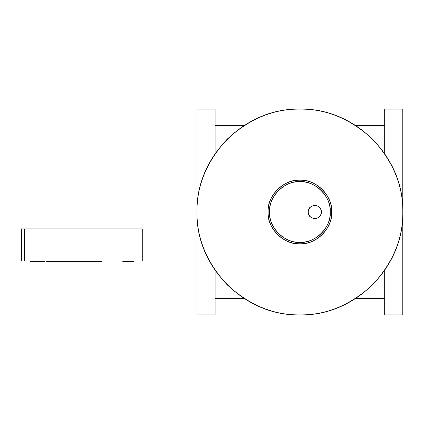 <?xml version="1.0" encoding="UTF-8"?>
<svg xmlns="http://www.w3.org/2000/svg" width="424" height="424" viewBox="0 0 424 424"><rect width="100%" height="100%" fill="white"/><g stroke="black" fill="none" stroke-linecap="round" stroke-linejoin="round"><path stroke-width="0.64" d="M215.106 109.1L215.106 153.695L215.106 109.1L196.996 109.1L196.996 212C195.581 266.988 244.913 316.32 299.901 314.899C354.883 316.32 404.215 266.988 402.8 212C404.215 266.988 354.883 316.32 299.901 314.899C244.913 316.32 195.581 266.988 196.996 212C195.581 157.013 244.913 107.68 299.901 109.1C354.883 107.68 404.215 157.013 402.8 212C404.215 157.013 354.883 107.68 299.901 109.1C244.913 107.68 195.581 157.013 196.996 212L268.111 212C266.691 227.725 284.17 245.21 299.901 243.789C315.626 245.21 333.11 227.725 331.685 212L402.8 212C403.155 238.262 393.106 262.514 372.659 284.764C350.415 305.206 326.162 315.255 299.901 314.899C273.639 315.255 249.381 305.206 227.137 284.764C206.689 262.514 196.646 238.262 196.996 212C196.646 185.739 206.689 161.486 227.137 139.236C249.381 118.794 273.639 108.745 299.901 109.1C326.162 108.745 350.415 118.794 372.659 139.236C393.106 161.486 403.155 185.739 402.8 212L331.685 212C333.11 196.275 315.626 178.79 299.901 180.211C284.17 178.79 266.691 196.275 268.111 212L196.996 212L196.996 314.899L215.106 314.899L215.106 270.305L215.106 314.899M268.111 212L269.553 212C269.134 228.213 283.683 242.761 299.901 242.343C316.113 242.761 330.662 228.213 330.243 212L331.685 212C332.125 228.987 316.887 244.224 299.901 243.789C282.914 244.224 267.671 228.987 268.111 212C267.671 195.013 282.914 179.776 299.901 180.211C316.887 179.776 332.125 195.013 331.685 212L330.243 212C330.662 195.787 316.113 181.239 299.901 181.657C283.683 181.239 269.134 195.787 269.553 212L268.111 212M321.392 212L330.243 212C331.6 227.015 314.91 243.699 299.901 242.343C284.886 243.699 268.196 227.015 269.553 212L308.221 212L269.553 212C268.196 196.985 284.886 180.301 299.901 181.657C314.91 180.301 331.6 196.985 330.243 212L321.392 212C320.973 215.97 318.779 218.169 314.809 218.588C310.834 218.169 308.64 215.97 308.221 212L321.392 212L308.221 212C308.64 208.03 310.834 205.831 314.809 205.412C318.779 205.831 320.973 208.03 321.392 212C321.8 220.496 307.813 220.496 308.221 212C307.813 220.496 321.8 220.496 321.392 212C321.8 203.504 307.813 203.504 308.221 212C307.813 203.504 321.8 203.504 321.392 212M196.996 212L196.996 109.1L196.996 212M384.69 314.899L384.69 270.305L384.69 314.899L402.8 314.899L402.8 109.1L402.8 212L402.8 109.1L384.69 109.1L384.69 153.695L384.69 109.1M35.6 261.423L35.6 261.009L35.605 261.423L30.009 261.423L33.289 261.423L33.289 261.009L33.289 261.423L34.636 261.423L34.636 261.009L34.636 261.423L35.595 261.423L35.595 261.009L35.6 261.423M35.605 261.009L35.605 261.423L35.605 261.009M36.554 261.423L35.605 261.423L36.554 261.423L36.554 261.009L36.554 261.423L37.291 261.423L36.554 261.423M53.413 261.009L53.413 261.423L53.413 261.009M53.44 261.423L53.44 261.009L53.44 261.423L56.275 261.423L53.44 261.423M56.275 261.009L56.275 261.423L56.275 261.009M37.821 261.423L41.022 261.423L41.022 261.009L40.99 261.423M44.849 261.423L44.849 261.009L44.849 261.423L41.329 261.423L41.329 261.009L41.329 261.423L43.062 261.423L43.062 261.009L43.062 261.423L44.849 261.423M46.523 261.009L46.523 261.423L46.523 261.009M49.481 261.423L48.659 261.423L49.481 261.423L49.481 261.009L49.481 261.423L50.233 261.423L50.233 261.009L50.265 261.423L49.481 261.423M46.868 261.009L46.868 261.423L46.868 261.009M46.894 261.423L46.894 261.009L46.894 261.423L48.681 261.423L46.894 261.423M48.681 261.009L48.681 261.423L48.681 261.009M50.265 261.009L50.265 261.423L50.265 261.009M53.095 261.423L50.265 261.423L53.095 261.423L53.095 261.009L53.413 261.423L53.095 261.423M56.588 261.009L56.588 261.423L56.588 261.009M56.62 261.423L56.62 261.009L56.62 261.423L59.45 261.423L56.62 261.423M59.45 261.009L59.45 261.423L59.45 261.009M59.768 261.009L59.768 261.423L59.768 261.009M59.795 261.423L59.795 261.009L59.795 261.423L61.581 261.423L59.795 261.423M61.581 261.009L61.581 261.423L61.581 261.009M133.502 261.009L133.502 261.423L122.796 261.423L122.796 261.009L122.796 261.423L133.502 261.423L133.502 261.009M101.643 261.009L101.643 261.423L97.541 261.423L97.541 261.009L97.541 261.423L61.581 261.423L68.73 261.423L68.73 261.009L68.73 261.423L101.643 261.423L101.643 261.009M59.768 261.423L59.45 261.423L59.768 261.423M56.588 261.423L56.275 261.423L56.588 261.423M46.868 261.423L46.523 261.423L46.868 261.423M41.329 261.423L41.022 261.423L41.329 261.423M24.613 244.961L24.613 261.009L21.539 261.009L21.539 228.907L24.613 228.907L24.613 244.961L24.613 228.907L139.051 228.907L139.051 261.009L24.613 261.009L24.613 244.961M142.098 244.961L142.098 261.009L139.051 261.009L139.051 228.907L142.098 228.907L142.098 244.961L142.263 228.907L142.263 261.009L142.098 244.961M21.539 244.961L21.539 261.009L21.2 261.009L21.2 228.907L21.539 228.907L21.539 244.961M142.098 228.907L21.539 228.907M21.539 261.009L142.098 261.009M384.69 298.438L355.731 298.438M244.065 298.438L215.106 298.438M384.69 125.562L355.731 125.562M244.065 125.562L215.106 125.562M30.009 261.009L30.009 261.423M37.291 261.423L37.291 261.009M122.796 261.009L122.796 261.423"/></g></svg>
